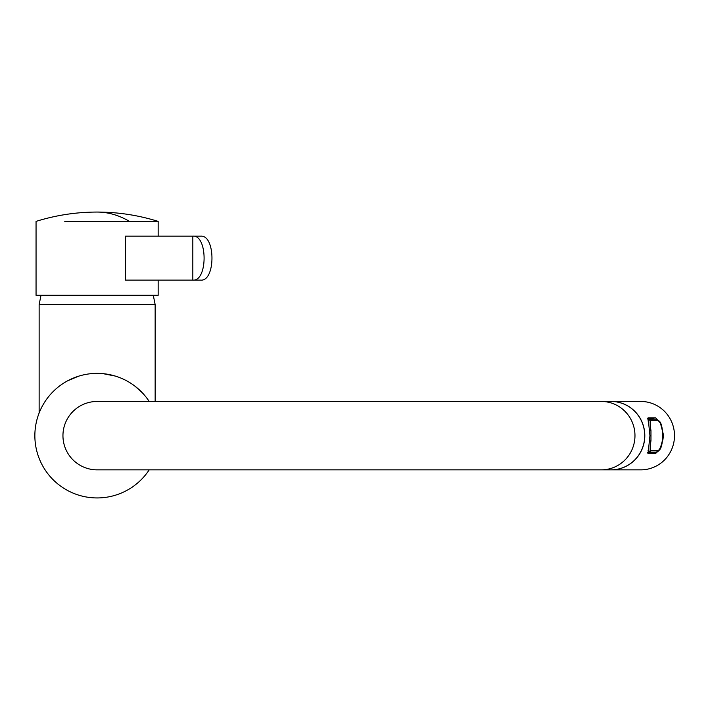 <?xml version="1.0" encoding="UTF-8"?>
<svg xmlns="http://www.w3.org/2000/svg" width="710" height="710" viewBox="0 0 710 710"><rect width="100%" height="100%" fill="white"/><g stroke="black" fill="none" stroke-linecap="round" stroke-linejoin="round"><path stroke-width="1.06" d="M601.299 401.461L611.053 401.461A34.195 33.672 90 0 1 611.115 401.461A34.195 33.672 90 0 1 644.724 435.656A34.195 33.672 90 0 1 611.115 469.851A34.195 33.672 90 0 1 611.053 469.851L601.299 469.851A34.195 33.672 -90 0 0 634.971 435.656A34.195 33.672 -90 0 0 601.299 401.461L97.146 401.461A34.195 34.195 0 0 0 62.95 435.656A34.195 34.195 0 0 0 97.146 469.851L601.299 469.851M125.43 280.122L125.43 236.164L200.699 236.164C215.751 234.779 215.68 281.559 200.699 280.122L125.43 280.122M156.99 221.387L158.161 221.387C138.281 215.192 117.931 212.077 97.101 212.059C76.281 212.077 55.93 215.192 36.05 221.387L36.05 295.271L158.161 295.271L158.161 280.122M147.875 221.387L153.52 221.387M158.161 236.164L158.161 221.387L64.752 221.387M85.2 221.387L97.101 221.387M109.012 221.387L120.46 221.387M97.101 212.059C108.142 212.086 118.925 215.192 129.46 221.387M192.827 236.164C207.835 234.744 207.861 281.506 192.827 280.122L192.827 236.164M149.198 469.851A62.276 62.276 0 0 1 97.146 497.941A62.276 62.276 0 0 1 42.334 406.084A62.276 62.276 0 0 1 149.198 401.461M103.101 373.664L115.162 376.043M135.104 386.284L142.47 392.941M77.781 376.46L68.213 380.507M67.814 380.72L78.49 376.238M648.035 421.03L648.549 419.202L655.907 419.184L650.706 418.421A12.212 12.026 -90 0 0 649.082 418.296L647.68 418.279M650.857 452.873L650.706 452.891A12.212 12.026 90 0 1 649.082 453.024L647.68 453.033M647.662 418.421L650.857 418.438M656.111 452.092L648.656 452.128A2.441 2.405 -90 0 0 650.52 450.681L657.771 450.681C664.267 451.311 664.267 420 657.771 420.639A2.441 2.405 90 0 0 655.907 419.184L656.12 419.228M647.671 452.27L648.656 452.128L648.035 450.291M647.68 419.069L650.52 420.639A2.441 2.405 90 0 0 648.656 419.184L647.671 419.042M650.422 420.648C649.925 421.27 650.111 424.607 650.963 430.642L650.963 440.679C650.111 446.705 649.925 450.042 650.422 450.673L647.68 452.243M611.097 401.461A34.195 33.672 90 0 1 611.141 401.461A34.195 33.672 90 0 1 644.813 435.656A34.195 33.672 90 0 1 611.141 469.851A34.195 33.672 90 0 1 611.097 469.851M611.141 469.851L640.828 469.851A34.195 33.672 90 0 0 674.5 435.656A34.195 33.672 90 0 0 640.828 401.461L611.141 401.461M648.097 417.826L649.943 435.629L648.097 453.486L655.649 453.486L660.398 448.276L663.681 435.683L660.406 423.045L655.649 417.826L648.097 417.826M153.289 295.271L155.153 304.625L39.139 304.625L39.139 412.98M647.662 452.891L655.907 452.128A2.441 2.405 -90 0 0 657.771 450.681M657.771 420.639L650.52 420.639M650.963 440.679L649.65 441.167M650.963 430.642L649.65 430.145M155.153 304.625L155.153 401.461M39.139 304.625L41.002 295.271M649.082 453.024L655.978 452.119C658.179 452.936 660.548 448.525 663.087 438.878C662.803 426.817 660.433 420.258 655.987 419.193L649.082 418.296"/></g></svg>
